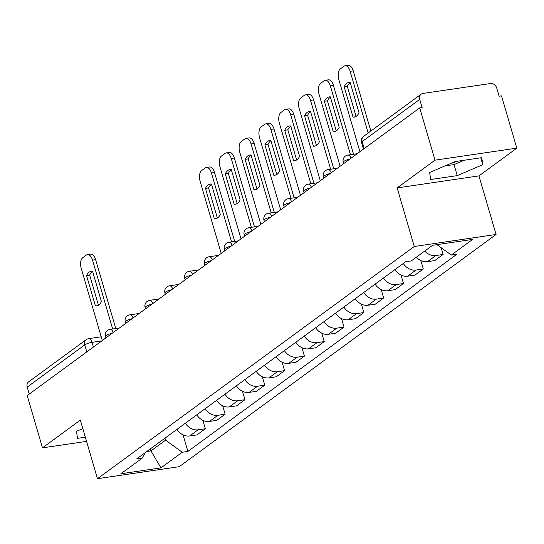 <?xml version="1.0" encoding="UTF-8"?>
<svg xmlns="http://www.w3.org/2000/svg" width="544" height="544" viewBox="0 0 544 544"><rect width="100%" height="100%" fill="white"/><g stroke="black" fill="none" stroke-linecap="round" stroke-linejoin="round"><path stroke-width="0.82" d="M458.021 161.14A21.91 4.93 -16.3 0 1 451.833 162.996M516.8 148.152L435.003 160.167L419.716 107.889L27.2 395.576L42.486 447.855L80.342 420.111L97.471 478.693L179.268 466.677L496.074 234.478L478.944 175.896L516.8 148.152L501.514 95.873L499.127 96.227L496.747 88.08A5.617 4.651 53.8 0 0 490.443 83.531L422.953 93.446A5.617 4.651 53.8 0 0 421.165 94.166A5.617 4.651 53.8 0 0 419.716 99.396L362.175 141.569A5.617 1.265 163.7 0 0 361.549 142.446L363.494 149.097M435.003 160.167L397.147 187.911L414.276 246.493L97.471 478.693M419.716 107.889L422.103 107.542L419.716 99.396M42.486 447.855L86.564 441.381M29.247 394.074L27.2 387.083A5.617 4.651 -126.2 0 1 28.648 381.847L86.197 339.674A5.617 4.651 53.8 0 0 84.748 344.903L27.2 387.083M176.943 429.386A12.92 10.696 53.8 0 0 189.666 435.962L196.942 434.894L205.326 428.747L198.05 429.814A12.92 10.696 -126.2 0 1 185.327 423.246M202.864 420.328L205.326 428.747M196.765 414.861A12.92 10.696 53.8 0 0 209.481 421.437L216.757 420.369L225.141 414.222L217.865 415.29A12.92 10.696 -126.2 0 1 205.142 408.721M222.68 405.804L225.141 414.222M216.58 400.343A12.92 10.696 53.8 0 0 229.296 406.912L236.572 405.844L244.956 399.697L237.68 400.765A12.92 10.696 -126.2 0 1 224.964 394.196M242.495 391.279L244.956 399.697M236.395 385.818A12.92 10.696 53.8 0 0 249.118 392.387L256.387 391.32L264.772 385.172L257.496 386.247A12.92 10.696 -126.2 0 1 244.78 379.671M262.31 376.754L264.772 385.172M256.21 371.294A12.92 10.696 53.8 0 0 268.933 377.862L276.202 376.795L284.587 370.654L277.318 371.722A12.92 10.696 -126.2 0 1 264.595 365.146M282.125 362.236L284.587 370.654M276.026 356.769A12.92 10.696 53.8 0 0 288.748 363.338L296.018 362.27L304.402 356.13L297.133 357.197A12.92 10.696 -126.2 0 1 284.41 350.622M301.94 347.711L304.402 356.13M295.841 342.244A12.92 10.696 53.8 0 0 308.564 348.82L315.84 347.745L324.224 341.605L316.948 342.672A12.92 10.696 -126.2 0 1 304.225 336.104M321.762 333.186L324.224 341.605M315.656 327.719A12.92 10.696 53.8 0 0 328.379 334.295L335.655 333.227L344.039 327.08L336.763 328.148A12.92 10.696 -126.2 0 1 324.04 321.579M341.578 318.662L344.039 327.08M335.478 313.194A12.92 10.696 53.8 0 0 348.194 319.77L355.47 318.702L363.854 312.555L356.578 313.623A12.92 10.696 -126.2 0 1 343.862 307.054M361.393 304.137L363.854 312.555M355.293 298.676A12.92 10.696 53.8 0 0 368.016 305.245L375.285 304.178L383.67 298.03L376.394 299.098A12.92 10.696 -126.2 0 1 363.678 292.529M381.208 289.612L383.67 298.03M375.108 284.152A12.92 10.696 53.8 0 0 387.831 290.72L395.1 289.653L403.485 283.506L396.216 284.58A12.92 10.696 -126.2 0 1 383.493 278.004M401.023 275.087L403.485 283.506M394.924 269.627A12.92 10.696 53.8 0 0 407.646 276.196L414.916 275.128L423.3 268.988L416.031 270.055A12.92 10.696 -126.2 0 1 403.308 263.48M420.838 260.569L423.3 268.988M416.35 257.203A12.92 10.696 53.8 0 0 427.462 261.671L434.738 260.603L443.122 254.463L435.846 255.53A12.92 10.696 -126.2 0 1 424.735 251.063M441.136 247.69L443.122 254.463M150.375 448.861L150.967 450.881L165.573 440.171L164.982 438.158M165.573 440.171L182.281 452.241L160.942 467.881L120.877 473.763L142.222 458.123L145.18 452.669M182.281 452.241L187.891 451.411L456.933 254.225L451.33 255.048L472.668 239.408L432.602 245.29L411.264 260.936L405.661 261.759L136.619 458.946L142.222 458.123M496.074 234.478L414.276 246.493M82.824 428.611L76.5 431.317L77.534 438.348L85.34 437.206M478.944 175.896L397.147 187.911M455.185 161.561L429.638 172.496L430.664 179.527L457.239 175.624L482.786 164.689L481.76 157.658L455.185 161.561M146.785 451.493L150.967 450.881L160.942 467.881M183.042 434.853L187.891 451.411M451.33 255.048L436.934 244.657M445.012 165.913L454.016 164.594L464.182 160.235M480.774 157.801L482.786 164.689M454.016 164.594L457.239 175.624M98.457 305.204L89.651 275.08A17.558 9.017 81.6 0 1 92.609 271.463M112.669 328.991L92.528 260.12A8.425 4.325 -98.4 0 0 87.496 254.572L90.596 254.116A8.425 4.325 81.6 0 1 95.628 259.665L115.77 328.535M86.55 275.536L95.445 305.966A17.558 9.017 81.6 0 0 96.533 305.932A17.558 9.017 81.6 0 0 101.415 301.587L92.521 271.157A17.558 9.017 81.6 0 0 91.433 271.191A17.558 9.017 81.6 0 0 86.55 275.536L89.651 275.08M87.496 254.572A8.425 4.325 -98.4 0 0 86.414 255.027L82.729 257.734A8.425 4.325 -98.4 0 0 81.226 268.403L102.313 340.524M95.445 305.966L97.587 305.646M217.355 218.062L208.549 187.938A17.558 9.017 81.6 0 1 211.507 184.321M231.567 241.849L211.426 172.978A8.425 4.325 -98.4 0 0 206.394 167.43L209.494 166.974A8.425 4.325 81.6 0 1 214.526 172.523L234.668 241.393M205.448 188.394L214.343 218.824A17.558 9.017 81.6 0 0 215.431 218.79A17.558 9.017 81.6 0 0 220.313 214.445L211.419 184.015A17.558 9.017 81.6 0 0 210.331 184.049A17.558 9.017 81.6 0 0 205.448 188.394L208.549 187.938M206.394 167.43A8.425 4.325 -98.4 0 0 205.312 167.885L201.627 170.585A8.425 4.325 -98.4 0 0 200.124 181.261L221.211 253.382M214.343 218.824L216.485 218.504M237.17 203.538L228.364 173.414A17.558 9.017 81.6 0 1 231.322 169.796M251.382 227.324L231.241 158.454A8.425 4.325 -98.4 0 0 226.209 152.905L229.31 152.449A8.425 4.325 81.6 0 1 234.342 157.998L254.483 226.868M225.264 173.869L234.158 204.299A17.558 9.017 81.6 0 0 235.246 204.265A17.558 9.017 81.6 0 0 240.128 199.92L231.234 169.49A17.558 9.017 81.6 0 0 230.146 169.524A17.558 9.017 81.6 0 0 225.264 173.869L228.364 173.414M226.209 152.905A8.425 4.325 -98.4 0 0 225.128 153.36L221.442 156.067A8.425 4.325 -98.4 0 0 219.939 166.736L241.026 238.857M234.158 204.299L236.3 203.98M256.986 189.013L248.18 158.889A17.558 9.017 81.6 0 1 251.138 155.271M271.198 212.799L251.063 143.929A8.425 4.325 -98.4 0 0 246.024 138.38L249.125 137.931A8.425 4.325 81.6 0 1 254.157 143.473L274.298 212.344M245.079 159.344L253.973 189.774A17.558 9.017 81.6 0 0 255.061 189.74A17.558 9.017 81.6 0 0 259.944 185.395L251.049 154.972A17.558 9.017 81.6 0 0 249.961 154.999A17.558 9.017 81.6 0 0 245.079 159.344L248.18 158.889M246.024 138.38A8.425 4.325 -98.4 0 0 244.943 138.842L241.257 141.542A8.425 4.325 -98.4 0 0 239.754 152.211L260.841 224.332M253.973 189.774L256.115 189.462M276.801 174.488L267.995 144.364A17.558 9.017 81.6 0 1 270.953 140.753M291.013 198.281L270.878 129.404A8.425 4.325 -98.4 0 0 265.839 123.862L268.94 123.406A8.425 4.325 81.6 0 1 273.979 128.948L294.114 197.826M264.894 144.82L273.795 175.25A17.558 9.017 81.6 0 0 274.883 175.216A17.558 9.017 81.6 0 0 279.766 170.87L270.864 140.447A17.558 9.017 81.6 0 0 269.776 140.474A17.558 9.017 81.6 0 0 264.894 144.82L267.995 144.364M265.839 123.862A8.425 4.325 -98.4 0 0 264.758 124.318L261.079 127.017A8.425 4.325 -98.4 0 0 259.57 137.693L280.656 209.807M273.795 175.25L275.93 174.937M296.623 159.963L287.81 129.839A17.558 9.017 81.6 0 1 290.768 126.228M310.835 183.756L290.693 114.879A8.425 4.325 -98.4 0 0 285.654 109.337L288.755 108.882A8.425 4.325 81.6 0 1 293.794 114.424L313.936 183.301M284.709 130.295L293.61 160.725A17.558 9.017 81.6 0 0 294.698 160.691A17.558 9.017 81.6 0 0 299.581 156.352L290.68 125.922A17.558 9.017 81.6 0 0 289.592 125.956A17.558 9.017 81.6 0 0 284.709 130.295L287.81 129.839M285.654 109.337A8.425 4.325 -98.4 0 0 284.58 109.793L280.894 112.492A8.425 4.325 -98.4 0 0 279.385 123.168L300.478 195.282M293.61 160.725L295.746 160.412M316.438 145.438L307.625 115.321A17.558 9.017 81.6 0 1 310.59 111.704M330.65 169.232L310.508 100.354A8.425 4.325 -98.4 0 0 305.47 94.812L308.57 94.357A8.425 4.325 81.6 0 1 313.609 99.899L333.751 168.776M304.524 115.77L313.426 146.2A17.558 9.017 81.6 0 0 314.514 146.173A17.558 9.017 81.6 0 0 319.396 141.828L310.495 111.398A17.558 9.017 81.6 0 0 309.407 111.432A17.558 9.017 81.6 0 0 304.524 115.77L307.625 115.321M305.47 94.812A8.425 4.325 -98.4 0 0 304.395 95.268L300.71 97.968A8.425 4.325 -98.4 0 0 299.2 108.644L320.294 180.758M313.426 146.2L315.568 145.887M336.253 130.92L327.447 100.796A17.558 9.017 81.6 0 1 330.405 97.179M350.465 154.707L330.324 85.83A8.425 4.325 -98.4 0 0 325.292 80.288L328.392 79.832A8.425 4.325 81.6 0 1 333.424 85.374L353.566 154.251M324.346 101.252L333.241 131.675A17.558 9.017 81.6 0 0 334.329 131.648A17.558 9.017 81.6 0 0 339.211 127.303L330.317 96.873A17.558 9.017 81.6 0 0 329.229 96.907A17.558 9.017 81.6 0 0 324.346 101.252L327.447 100.796M325.292 80.288A8.425 4.325 -98.4 0 0 324.21 80.743L320.525 83.443A8.425 4.325 -98.4 0 0 319.022 94.119L340.109 166.24M333.241 131.675L335.383 131.362M356.068 116.396L347.262 86.272A17.558 9.017 81.6 0 1 350.22 82.654M368.179 133.001L350.139 71.312A8.425 4.325 -98.4 0 0 345.107 65.763L348.208 65.307A8.425 4.325 81.6 0 1 353.24 70.856L370.845 131.05M344.162 86.727L353.056 117.157A17.558 9.017 81.6 0 0 354.144 117.123A17.558 9.017 81.6 0 0 359.026 112.778L350.132 82.348A17.558 9.017 81.6 0 0 349.044 82.382A17.558 9.017 81.6 0 0 344.162 86.727L347.262 86.272M345.107 65.763A8.425 4.325 -98.4 0 0 344.026 66.218L340.34 68.918A8.425 4.325 -98.4 0 0 338.837 79.594L359.924 151.715M353.056 117.157L355.198 116.838M349.962 159.018A5.617 1.265 163.7 0 0 343.896 161.35A5.617 1.265 163.7 0 0 343.271 162.228L343.679 163.622M330.147 173.536A5.617 1.265 163.7 0 0 324.081 175.875A5.617 1.265 163.7 0 0 323.456 176.752L323.864 178.146M310.332 188.061A5.617 1.265 163.7 0 0 304.266 190.4A5.617 1.265 163.7 0 0 303.64 191.27L304.048 192.664M290.516 202.586A5.617 1.265 163.7 0 0 284.444 204.918A5.617 1.265 163.7 0 0 283.825 205.795L284.233 207.189M270.694 217.11A5.617 1.265 163.7 0 0 264.629 219.443A5.617 1.265 163.7 0 0 264.01 220.32L264.418 221.714M250.879 231.635A5.617 1.265 163.7 0 0 244.814 233.968A5.617 1.265 163.7 0 0 244.188 234.845L244.596 236.239M231.064 246.16A5.617 1.265 163.7 0 0 224.998 248.492A5.617 1.265 163.7 0 0 224.373 249.37L224.781 250.764M211.249 260.685A5.617 1.265 163.7 0 0 205.183 263.017A5.617 1.265 163.7 0 0 204.558 263.894L204.966 265.288M191.434 275.203A5.617 1.265 163.7 0 0 185.368 277.542A5.617 1.265 163.7 0 0 184.742 278.419L185.15 279.813M171.618 289.728A5.617 1.265 163.7 0 0 165.546 292.067A5.617 1.265 163.7 0 0 164.927 292.937L165.335 294.331M151.796 304.252A5.617 1.265 163.7 0 0 145.731 306.585A5.617 1.265 163.7 0 0 145.112 307.462L145.52 308.856M131.981 318.777A5.617 1.265 163.7 0 0 125.916 321.11A5.617 1.265 163.7 0 0 125.29 321.987L125.698 323.381M112.166 333.302A5.617 1.265 163.7 0 0 106.1 335.634A5.617 1.265 163.7 0 0 105.475 336.512L105.883 337.906M101.776 340.918L92.058 342.346A5.617 1.265 163.7 0 0 84.748 344.903L86.788 351.9M93.432 347.031L92.058 342.346A5.617 2.883 81.6 0 0 88.699 338.647A5.617 5.617 0 0 0 86.197 339.674M416.031 270.055L407.646 276.196M396.216 284.58L387.831 290.72M376.394 299.098L368.016 305.245M356.578 313.623L348.194 319.77M336.763 328.148L328.379 334.295M316.948 342.672L308.564 348.82M297.133 357.197L288.748 363.338M277.318 371.722L268.933 377.862M257.496 386.247L249.118 392.387M237.68 400.765L229.296 406.912M217.865 415.29L209.481 421.437M198.05 429.814L189.666 435.962M435.846 255.53L427.462 261.671M113.234 332.52A5.617 2.883 -98.4 0 0 110.051 329.378A5.617 5.617 0 0 0 105.475 336.512M133.049 317.995A5.617 2.883 -98.4 0 0 129.866 314.854A5.617 5.617 0 0 0 125.29 321.987M152.864 303.47A5.617 2.883 -98.4 0 0 149.688 300.329A5.617 5.617 0 0 0 145.112 307.462M172.679 288.952A5.617 2.883 -98.4 0 0 169.504 285.804A5.617 5.617 0 0 0 164.927 292.937M192.494 274.428A5.617 2.883 -98.4 0 0 189.319 271.279A5.617 5.617 0 0 0 184.742 278.419M212.31 259.903A5.617 2.883 -98.4 0 0 209.134 256.754A5.617 5.617 0 0 0 204.558 263.894M232.132 245.378A5.617 2.883 -98.4 0 0 228.949 242.236A5.617 5.617 0 0 0 224.373 249.37M251.947 230.853A5.617 2.883 -98.4 0 0 248.764 227.712A5.617 5.617 0 0 0 244.188 234.845M271.762 216.328A5.617 2.883 -98.4 0 0 268.586 213.187A5.617 5.617 0 0 0 264.01 220.32M291.577 201.804A5.617 2.883 -98.4 0 0 288.402 198.662A5.617 5.617 0 0 0 283.825 205.795M311.392 187.286A5.617 2.883 -98.4 0 0 308.217 184.137A5.617 5.617 0 0 0 303.64 191.27M331.208 172.761A5.617 2.883 -98.4 0 0 328.032 169.612A5.617 5.617 0 0 0 323.456 176.752M351.03 158.236A5.617 2.883 -98.4 0 0 347.847 155.088A5.617 5.617 0 0 0 343.271 162.228M364.222 148.566L362.175 141.569A5.617 4.651 53.8 0 1 363.623 136.34A5.617 5.617 0 0 0 361.549 142.446M92.528 260.12L95.628 259.665M211.426 172.978L214.526 172.523M231.241 158.454L234.342 157.998M251.063 143.929L254.157 143.473M270.878 129.404L273.979 128.948M290.693 114.879L293.794 114.424M310.508 100.354L313.609 99.899M330.324 85.83L333.424 85.374M350.139 71.312L353.24 70.856M119.394 328.005L110.051 329.378M139.21 313.48L129.866 314.854M159.025 298.955L149.688 300.329M178.84 284.43L169.504 285.804M198.655 269.912L189.319 271.279M218.477 255.388L209.134 256.754M238.292 240.863L228.949 242.236M258.108 226.338L248.764 227.712M277.923 211.813L268.586 213.187M297.738 197.288L288.402 198.662M317.553 182.764L308.217 184.137M337.375 168.246L328.032 169.612M357.19 153.721L347.847 155.088M363.623 136.34L421.165 94.166M88.699 338.647L101.225 336.804"/></g></svg>
